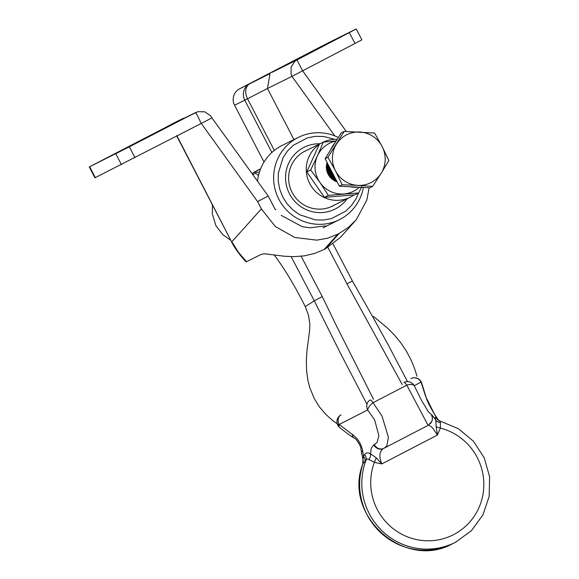 <?xml version="1.0" encoding="UTF-8"?>
<svg xmlns="http://www.w3.org/2000/svg" width="579" height="579" viewBox="0 0 579 579"><rect width="100%" height="100%" fill="white"/><g stroke="black" fill="none" stroke-linecap="round" stroke-linejoin="round"><path stroke-width="0.87" d="M304.38 55.83L335.103 39.85L304.38 55.83M283.131 66.419L316.105 49.28L283.131 66.419M354.978 43.476L302.614 70.819L296.976 59.934L349.34 32.59L354.978 43.476L358.481 41.645L361.868 39.835L356.23 28.95L326.592 43.693L239.605 88.804A12.26 12.021 63.6 0 0 234.575 105.226L264.024 162.04M356.23 28.95L349.34 32.59M270.024 73.627L249.781 83.752A12.26 8.909 62.8 0 0 247.53 98.763L267.469 88.515L270.024 73.627M346.307 131.469L302.614 70.819L291.954 76.363L291.056 74.134L291.085 67.041L295.001 61.229L296.976 59.934L271.869 72.404M334.872 135.942L291.954 76.363L267.469 88.515L293.937 139.575M354.884 221.279L340.669 237.122L325.384 248.854L324.052 249.542L337.89 234.119L339.222 233.424L325.384 248.854M369.127 187.77L366.811 200.073L356.338 219.593L348.471 227.373L339.222 233.424M337.89 234.119L327.627 238.201L316.735 240.155L294.762 237.484L275.315 226.505L261.361 208.896L231.846 241.79L238.432 252.314L246.538 261.694L261.209 254.355L264.386 253.768L284.564 256.251L294.19 256.656L304.373 255.838L314.527 253.486L324.052 249.542M261.361 208.896L257.561 201.572L268.229 196.035L275.278 209.641L275.843 209.345M325.608 225.882L309.96 227.793L302.093 226.65L281.199 215.352M246.184 261.896C244.866 260.868 235.66 250.483 231.629 241.899L177.008 135.985M246.176 261.867L246.538 261.686M131.773 145.423L166.434 127.431L131.773 145.423M112.782 154.854L147.435 136.861L112.782 154.854M257.561 201.572L201.282 123.443L211.95 117.899L268.229 196.035M134.987 157.705L129.341 146.82L89.26 166.94L94.905 177.825L201.282 123.443L195.825 112.456L170.537 125.021L197.83 111.682L204.836 111.827L210.64 115.887L211.95 117.899M184.477 118.094A12.26 11.479 -117.9 0 0 183.876 118.239A12.26 11.479 -117.9 0 0 181.777 119.057A12.26 12.021 -116.4 0 1 181.965 118.963L89.26 166.94M129.341 146.82L195.637 112.558M171.601 124.116L181.777 119.057L170.537 125.021M358.604 192.995L356.056 198.727L351.511 205.473L345.735 211.176L331.427 218.601L323.444 220.049L315.316 219.882L299.842 214.809L293.104 210.097L287.379 204.163L282.892 197.229L279.809 189.565L278.26 181.459L278.296 173.23L283.059 157.654L287.604 150.909L293.379 145.206L307.688 137.773L315.671 136.333L323.799 136.499L334.597 139.307M319.941 143.773A34.559 33.879 63.6 0 0 309.823 145.054A34.559 33.879 63.6 0 0 298.091 151.141A34.559 33.879 63.6 0 0 287.054 167.534A34.559 33.879 63.6 0 0 286.967 187.516A34.559 33.879 63.6 0 0 289.493 193.806A34.559 33.879 63.6 0 0 293.169 199.487A34.559 33.879 63.6 0 0 309.541 210.93A34.559 33.879 63.6 0 0 329.292 211.328A34.559 33.879 63.6 0 0 341.024 205.241A34.559 33.879 63.6 0 0 347.205 198.684M338.368 137.512A45.98 45.075 63.6 0 0 298.431 137.346A45.98 45.075 63.6 0 0 278.875 199.299A45.98 45.075 63.6 0 0 339.33 219.709A45.98 45.075 63.6 0 0 363.395 187.466M307.152 150.127A30.73 30.122 63.6 0 0 305.213 151.003A30.73 30.122 63.6 0 0 292.142 192.409A30.73 30.122 63.6 0 0 332.549 206.052A30.73 30.122 63.6 0 0 334.416 205.038M298.431 137.346L282.147 145.43A45.98 45.075 63.6 0 0 257.575 181.249M260.572 168.945L253.993 172.361L259.399 172.274M253.993 172.361A24.521 4.849 -117.4 0 0 253.515 172.477A24.521 4.849 -117.4 0 0 252.726 174.511M319.268 144.424A30.651 30.05 63.6 0 0 309.765 183.659A30.651 30.05 63.6 0 0 350.063 197.265A30.651 30.05 63.6 0 0 353.928 194.964M337.239 139.307A30.651 30.05 63.6 0 0 322.793 142.362A30.651 30.05 63.6 0 0 321.663 142.948M339.041 425.116L332.433 420.34L325.637 414.195L319.536 407.037L314.383 398.808L309.758 387.612L307.898 380.244L306.581 370.444L306.342 360.601L306.935 350.961L309.591 330.696M373.455 316.38L387.568 328.134L394.422 335.089L400.711 342.696L406.248 350.91L410.793 359.385L414.369 367.954L417.039 376.241M258.451 175.56A21.459 4.241 -117.4 0 0 256.91 174.192A21.459 4.241 -117.4 0 0 255.665 173.541A21.459 4.241 -117.4 0 0 254.832 173.584L252.813 174.634M274.178 254.898A80.467 15.901 62.6 0 1 274.67 255.556A80.467 15.901 62.6 0 1 294.537 286.446A80.467 15.901 62.6 0 1 301.022 298.33A80.467 15.901 62.6 0 1 305.227 306.595L308.462 315.106L309.866 324.03L309.606 330.696M402.202 384.507L346.93 283.768L352.307 281.119M373.535 399.387L336.385 325.709L322.257 296.564L301.152 256.251M407.522 381.619L388.364 345.156L372.29 316.025M366.977 404.207L340.148 352.683L314.303 300.841L322.257 296.564M381.17 173.259A26.822 26.294 -116.4 0 1 357.836 185.374L372.644 186.402L381.17 173.259L388.849 160.535L382.147 146.581A26.822 26.294 -116.4 0 1 381.17 173.259M357.836 185.374A26.822 26.294 -116.4 0 1 335.48 170.812A26.822 26.294 -116.4 0 1 336.457 144.128A26.822 26.294 -116.4 0 1 359.798 132.012A26.822 26.294 -116.4 0 1 382.147 146.581L374.599 133.04L344.143 131.411L327.931 157.271L335.48 170.812L342.182 184.766L357.836 185.374M344.143 131.411L341.306 132.815L325.101 158.682L327.931 157.271M342.182 184.766L339.352 186.177L325.101 158.682M372.644 186.402L369.815 187.806L339.352 186.177M329.726 167.816A26.822 26.294 63.6 0 0 331.68 172.694A26.822 26.294 63.6 0 0 334.539 177.109M335.082 142.752A26.822 26.294 63.6 0 0 334.684 143.216A26.822 26.294 63.6 0 0 331.789 147.515A26.822 26.294 63.6 0 0 330.768 149.635M350.121 186.749A26.822 26.294 63.6 0 0 352.314 187.111A26.822 26.294 63.6 0 0 357.489 187.22M329.219 166.636A15.329 15.025 63.6 0 0 335.024 177.818M328.995 166.202A15.329 15.025 63.6 0 0 335.241 178.245M328.307 164.863A15.329 15.025 63.6 0 0 335.921 179.555M328.141 164.552A15.329 15.025 63.6 0 0 336.081 179.859M327.62 163.539A15.329 15.025 63.6 0 0 336.594 180.851M327.49 163.292A15.329 15.025 63.6 0 0 336.717 181.082M328.119 174.243A15.329 15.025 63.6 0 0 337.123 181.871A15.329 15.025 -116.4 0 1 327.07 162.482A15.329 15.025 63.6 0 0 328.119 174.243M359.342 187.249A26.822 26.294 -116.4 0 1 343.948 193.951A26.822 26.294 -116.4 0 1 319.941 182.457L310.684 169.958L317.444 155.823A26.822 26.294 -116.4 0 1 336.138 141.066M361.861 186.496L358.698 192.952L354.775 194.891L324.435 197.323L328.351 195.376L319.941 182.457A26.822 26.294 -116.4 0 1 317.444 155.823L323.357 142.108L336.24 140.907M328.351 195.376L358.698 192.952M310.684 169.958L306.761 171.905L324.435 197.323M323.357 142.108L319.434 144.055L306.761 171.905M376.307 457.844L370.574 453.907C367.991 452.351 366.029 452.561 364.683 454.529L363.54 456.295L362.924 459.538A7.665 7.563 -42.7 0 1 362.787 464.242A65.138 63.849 -116.4 0 0 367.079 514.724A65.138 63.849 -116.4 0 0 452.713 543.638C404.772 570.771 342.573 515.484 362.809 463.909L366.862 459.212L367.897 458.959L374.403 462.339L381.8 463.931L376.307 457.844A7.665 1.028 -68.5 0 0 374.403 462.339A57.473 56.337 -116.4 0 0 389.805 525.833A57.473 56.337 -116.4 0 0 453.719 534.576A57.473 56.337 -116.4 0 0 483.385 477.241A57.473 56.337 -116.4 0 0 440.387 428.076L440.409 422.554L439.924 421.548L440.431 421.201L438.209 420.195L439.186 420.904L436.964 418.168A7.665 7.194 -54.1 0 0 438.679 420.499M436.009 417.495C434.974 416.764 434.894 417.618 435.777 420.057L432.585 415.679L428.228 411.611L421.548 400.4L414.246 385.766A7.665 7.636 60.4 0 0 403.947 382.473A7.665 1.513 -117.4 0 1 405.061 383.016A7.665 1.513 -117.4 0 1 406.805 385.18L428.098 425.377L384.651 447.936L386.859 445.808L388.4 437.145L382.002 416.069L373.05 402.709L406.805 385.18A7.665 4.053 -24.2 0 1 414.246 385.766L421.02 382.002L425.637 396.398L434.72 414.73L436.964 418.168L436.009 417.495A7.665 7.266 -53.8 0 0 438.209 420.195M364.908 461.941A7.665 6.174 -148.8 0 0 363.54 456.295L362.874 452.04C361.542 444.325 358.032 438.469 352.35 434.453L339.142 424.516A7.665 3.583 129.3 0 0 339.265 426.984A7.665 3.583 129.3 0 0 339.743 427.599A7.665 3.583 129.3 0 0 339.757 427.613A7.665 3.583 129.3 0 0 339.88 427.7M370.191 400.002A7.665 1.513 62.6 0 1 371.313 400.545A7.665 1.513 62.6 0 1 373.05 402.702A7.665 3.59 -43.8 0 0 367.708 409.932A7.665 6.767 -117 0 1 370.191 400.002M367.701 409.983L374.599 419.768L378.876 435.719L377.081 442.508L373.759 444.882L371.197 448.436L370.574 453.907A7.665 5.088 -57 0 1 368.982 459.646M364.683 454.529A7.665 6.282 -147.2 0 1 365.928 460.37A65.138 63.849 63.6 0 0 369.25 513.645A65.138 63.849 63.6 0 0 454.884 542.566A65.138 63.849 63.6 0 0 455.89 542.053L452.713 543.638M362.874 452.04A7.665 3.995 174.5 0 1 361.043 449.738L362.924 459.545L362.809 463.909M436.19 426.752L437.435 435.046L440.387 428.076A7.665 0.984 -166.3 0 1 436.19 426.752L435.777 420.057A7.665 5.783 159.8 0 0 440.409 422.554M430.226 423.748A7.665 7.636 -95.6 0 0 431.543 414.882M428.561 425.116L429.582 425.362L432.542 427.845L437.427 435.046L381.8 463.931C378.825 456.722 379.339 451.584 383.356 448.522A7.665 6.789 -121.5 0 1 373.759 444.882M434.72 414.73A7.665 4.625 -34 0 0 434.366 413.949A7.665 4.625 -34 0 0 434.25 413.782M352.35 434.453A7.665 4.987 119.9 0 0 354.312 438.115C354.413 437 361.035 444.817 361.05 449.731A7.665 3.995 174.5 0 1 361.028 449.572M339.764 427.613C346.503 433.027 351.352 436.53 354.312 438.115A7.665 4.987 119.9 0 0 354.391 438.158M425.637 396.398A7.665 5.819 -16.3 0 1 426.274 397.693A7.665 5.819 -16.3 0 1 426.339 397.947M421.773 383.334A7.665 4.343 162.4 0 0 421.7 383.074A7.665 4.343 162.4 0 0 421.02 382.002A7.665 7.44 -118.2 0 0 410.88 378.623M383.218 448.573A7.665 6.782 -109.5 0 1 383.052 448.638A7.665 6.782 -109.5 0 1 383.037 448.645A7.665 6.782 -109.5 0 1 374.432 444.563M430.863 422.967A7.665 7.621 -155.6 0 0 431.644 421.628A7.665 7.621 -155.6 0 0 431.652 421.599A7.665 7.621 -155.6 0 0 431.435 414.962M234.575 105.226L244.758 100.174A12.26 12.021 -116.4 0 1 249.781 83.752L239.605 88.804M271.877 152.494L244.758 100.174L247.53 98.763L274.301 150.417M121.452 164.653L115.814 153.768M89.673 166.745L95.311 177.63M327.917 247.457L346.93 283.768M291.165 256.642L314.303 300.841M314.31 300.848L305.227 306.595M339.743 427.599A7.665 7.665 0 0 1 341.067 414.868A7.665 6.152 62.9 0 0 339.142 424.516L367.708 409.932M231.629 241.899L176.581 135.696M181.965 118.963L184.679 117.993M339.33 219.709L323.046 227.793M253.515 172.477L260.644 168.778M330.609 206.927L350.063 197.265M322.793 142.362L303.338 152.016M375.149 321.07L352.43 281.025L333.07 244.041M230.775 240.249L222.792 234.669L215.887 225.644L212.327 213.926L212.457 204.908M437.89 419.406L434.359 413.956C429.538 405.872 426.839 400.451 426.26 397.693L421.693 383.074M421.693 383.045A7.665 7.665 0 0 0 410.996 378.557M383.037 448.638L384.644 447.943M428.098 425.377L431.652 421.599M455.897 542.053L471.516 530.574L482.958 514.861L489.175 496.355L489.61 476.749L484.225 457.83L473.521 441.321L458.467 428.728L440.431 421.201"/></g></svg>
